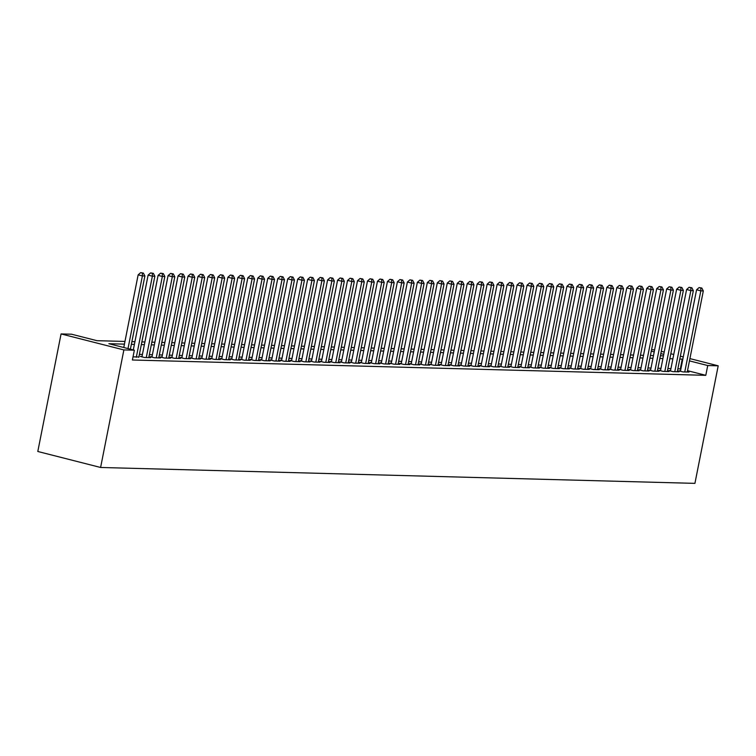 <?xml version="1.0" encoding="UTF-8"?>
<svg xmlns="http://www.w3.org/2000/svg" width="756" height="756" viewBox="0 0 756 756"><rect width="100%" height="100%" fill="white"/><g stroke="black" fill="none" stroke-linecap="round" stroke-linejoin="round"><path stroke-width="1.13" d="M651.568 349.726L654.611 349.801M124.967 341.438L97.004 340.691L71.546 334.209L61.075 333.935L37.8 451.483L100.605 467.473L694.925 483.367L718.2 365.81L707.729 365.535L689.463 360.886M680.513 370.884L678.775 370.837L683.018 371.914L689 372.075L687.327 371.65M670.544 370.62L668.795 370.572L673.038 371.65L679.03 371.81L677.357 371.385M660.574 370.345L658.826 370.298L663.069 371.385L669.051 371.546L667.387 371.12M650.604 370.081L648.856 370.034L653.099 371.12L659.081 371.281L657.408 370.856M640.625 369.816L638.886 369.769L643.129 370.846L649.111 371.007L647.438 370.582M630.655 369.552L628.907 369.504L633.15 370.582L639.141 370.742L637.469 370.317M620.685 369.287L618.937 369.24L623.18 370.317L629.162 370.478L627.499 370.053M610.716 369.013L608.967 368.966L613.21 370.053L619.192 370.213L617.52 369.788M600.736 368.748L598.998 368.701L603.241 369.779L609.223 369.939L607.55 369.514M590.767 368.484L589.028 368.437L593.271 369.514L599.253 369.675L597.58 369.249M580.797 368.219L579.049 368.172L583.292 369.249L589.274 369.41L587.61 368.985M570.827 367.945L569.079 367.907L573.322 368.985L579.304 369.145L577.641 368.72M560.857 367.681L559.109 367.633L563.352 368.72L569.334 368.881L567.662 368.455M550.878 367.416L549.139 367.369L553.383 368.446L559.364 368.607L557.692 368.181M540.909 367.151L539.16 367.104L543.403 368.181L549.395 368.342L547.722 367.917M530.939 366.887L529.191 366.84L533.434 367.917L539.415 368.077L537.752 367.652M520.969 366.613L519.221 366.565L523.464 367.652L529.446 367.813L527.773 367.388M510.99 366.348L509.251 366.301L513.494 367.388L519.476 367.539L517.803 367.114M501.02 366.084L499.281 366.036L503.524 367.114L509.506 367.274L507.834 366.849M491.05 365.819L489.302 365.772L493.545 366.849L499.527 367.01L497.864 366.584M481.081 365.545L479.332 365.507L483.575 366.584L489.557 366.745L487.894 366.32M471.111 365.28L469.363 365.233L473.606 366.32L479.587 366.48L477.915 366.055M461.132 365.016L459.393 364.968L463.636 366.046L469.618 366.206L467.945 365.781M451.162 364.751L449.414 364.704L453.657 365.781L459.648 365.942L457.975 365.517M441.192 364.486L439.444 364.439L443.687 365.517L449.669 365.677L448.006 365.252M431.222 364.212L429.474 364.165L433.717 365.252L439.699 365.413L438.026 364.987M421.243 363.948L419.504 363.901L423.747 364.987L429.729 365.139L428.057 364.713M411.273 363.683L409.535 363.636L413.778 364.713L419.76 364.874L418.087 364.449M401.304 363.419L399.555 363.371L403.798 364.449L409.78 364.609L408.117 364.184M391.334 363.145L389.586 363.107L393.829 364.184L399.811 364.345L398.138 363.92M381.355 362.88L379.616 362.833L383.859 363.92L389.841 364.08L388.168 363.655M371.385 362.615L369.646 362.568L373.889 363.645L379.871 363.806L378.198 363.381M361.415 362.351L359.667 362.304L363.91 363.381L369.901 363.541L368.229 363.116M351.445 362.086L349.697 362.039L353.94 363.116L359.922 363.277L358.259 362.852M341.476 361.812L339.727 361.765L343.971 362.852L349.952 363.012L348.28 362.587M331.497 361.548L329.758 361.5L334.001 362.587L339.983 362.738L338.31 362.313M321.527 361.283L319.779 361.236L324.031 362.313L330.013 362.474L328.34 362.048M311.557 361.018L309.809 360.971L314.052 362.048L320.034 362.209L318.37 361.784M301.587 360.754L299.839 360.706L304.082 361.784L310.064 361.944L308.391 361.519M291.608 360.48L289.869 360.432L294.112 361.519L300.094 361.68L298.422 361.255M281.638 360.215L279.9 360.168L284.143 361.245L290.124 361.406L288.452 360.981M271.669 359.95L269.92 359.903L274.163 360.981L280.155 361.141L278.482 360.716M261.699 359.686L259.951 359.639L264.194 360.716L270.175 360.877L268.512 360.451M251.729 359.412L249.981 359.365L254.224 360.451L260.206 360.612L258.533 360.187M241.75 359.147L240.011 359.1L244.254 360.187L250.236 360.338L248.563 359.922M231.78 358.883L230.032 358.835L234.275 359.913L240.266 360.073L238.594 359.648M221.81 358.618L220.062 358.571L224.305 359.648L230.287 359.809L228.624 359.383M211.841 358.353L210.092 358.306L214.335 359.383L220.317 359.544L218.645 359.119M201.861 358.079L200.123 358.032L204.366 359.119L210.348 359.28L208.675 358.854M191.892 357.815L190.153 357.768L194.396 358.845L200.378 359.005L198.705 358.58M181.922 357.55L180.174 357.503L184.417 358.58L190.399 358.741L188.735 358.316M171.952 357.286L170.204 357.238L174.447 358.316L180.429 358.476L178.766 358.051M161.982 357.012L160.234 356.964L164.477 358.051L170.459 358.212L168.786 357.786M152.003 356.747L150.264 356.7L154.507 357.786L160.489 357.947L158.817 357.522M142.034 356.482L140.285 356.435L144.528 357.512L150.52 357.673L148.847 357.248M133.028 356.86L138.877 356.983M124.428 344.131L108.883 343.715L134.351 350.198L132.404 359.998L705.792 375.326L687.516 370.676M680.891 368.994L677.867 368.786M670.941 368.597L667.898 368.512M660.971 368.333L657.928 368.248M651.001 368.068L647.958 367.983M641.031 367.794L637.979 367.718M631.052 367.529L628.009 367.444M621.082 367.265L618.039 367.18M611.113 367L608.07 366.915M601.143 366.726L598.1 366.651M591.173 366.462L588.121 366.386M581.194 366.197L578.151 366.112M571.224 365.932L568.181 365.847M561.254 365.668L558.212 365.583M551.285 365.394L548.232 365.318M541.305 365.129L538.263 365.044M531.336 364.865L528.293 364.779M521.366 364.6L518.323 364.515M511.396 364.326L508.344 364.25M501.426 364.061L498.374 363.986M491.447 363.797L488.404 363.712M481.477 363.532L478.435 363.447M471.508 363.267L468.465 363.182M461.538 362.993L458.486 362.918M451.559 362.729L448.516 362.644M441.589 362.464L438.546 362.379M431.619 362.2L428.576 362.115M421.65 361.926L418.597 361.85M411.67 361.661L408.627 361.585M401.701 361.396L398.658 361.311M391.731 361.132L388.688 361.047M381.761 360.867L378.718 360.782M371.791 360.593L368.739 360.517M361.812 360.329L358.769 360.253M351.842 360.064L348.8 359.979M341.873 359.799L338.83 359.714M331.903 359.525L328.851 359.45M321.924 359.261L318.881 359.185M311.954 358.996L308.911 358.911M301.984 358.731L298.941 358.646M292.014 358.467L288.972 358.382M282.045 358.193L278.992 358.117M272.065 357.928L269.023 357.853M262.096 357.664L259.053 357.579M252.126 357.399L249.083 357.314M242.156 357.125L239.104 357.049M232.177 356.86L229.134 356.785M222.207 356.596L219.164 356.511M212.238 356.331L209.195 356.246M202.268 356.067L199.225 355.981M192.298 355.792L189.246 355.717M182.319 355.528L179.276 355.452M172.349 355.263L169.306 355.178M162.379 354.999L159.336 354.914M152.41 354.734L149.357 354.649M142.43 354.46L139.387 354.384M705.792 375.326L707.729 365.535M134.351 350.198L123.88 349.924L100.605 467.473M718.2 365.81L689.907 358.609M683.282 356.926L680.362 356.18M673.738 354.498L670.818 353.751M664.193 352.06L661.283 351.323M663.74 354.337L660.829 353.591M654.195 351.909L651.285 351.162M131.894 341.627L134.937 341.712M141.863 341.892L144.906 341.977M151.833 342.156L154.876 342.241M161.803 342.43L164.855 342.506M171.782 342.695L174.825 342.77M181.752 342.959L184.795 343.044M191.722 343.224L194.764 343.309M201.691 343.489L204.734 343.574M211.661 343.763L214.713 343.838M221.64 344.027L224.683 344.112M231.61 344.292L234.653 344.377M241.58 344.556L244.623 344.641M251.55 344.83L254.602 344.906M261.529 345.095L264.572 345.171M271.498 345.36L274.541 345.445M281.468 345.624L284.511 345.709M291.438 345.889L294.481 345.974M301.408 346.163L304.46 346.239M311.387 346.428L314.43 346.503M321.357 346.692L324.4 346.777M331.326 346.957L334.369 347.042M341.296 347.231L344.349 347.306M351.275 347.495L354.318 347.571M361.245 347.76L364.288 347.845M371.215 348.025L374.258 348.11M381.185 348.289L384.228 348.374M391.154 348.563L394.207 348.639M401.134 348.828L404.176 348.903M411.103 349.092L414.146 349.178M421.073 349.357L424.116 349.442M431.043 349.631L434.095 349.707M441.022 349.896L444.065 349.971M450.992 350.16L454.035 350.245M460.962 350.425L464.004 350.51M470.931 350.69L473.984 350.775M480.901 350.964L483.953 351.039M490.88 351.228L493.923 351.304M500.85 351.493L503.893 351.578M510.82 351.757L513.863 351.842M520.789 352.022L523.842 352.107M530.769 352.296L533.812 352.372M540.738 352.561L543.781 352.646M550.708 352.825L553.751 352.91M560.678 353.09L563.73 353.175M570.657 353.364L573.7 353.439M580.627 353.628L583.67 353.704M590.597 353.893L593.64 353.978M600.566 354.158L603.609 354.243M610.536 354.422L613.588 354.507M620.515 354.696L623.558 354.772M630.485 354.961L633.528 355.046M640.455 355.225L643.498 355.311M650.425 355.49L653.477 355.575M660.404 355.764L663.447 355.84M61.075 333.935L123.88 349.924M682.829 359.195L679.814 358.987M672.887 358.798L669.835 358.722M662.908 358.533L659.865 358.457M652.938 358.268L649.895 358.183M642.969 358.004L639.926 357.919M632.999 357.73L629.946 357.654M623.02 357.465L619.977 357.39M613.05 357.201L610.007 357.115M603.08 356.936L600.037 356.851M593.11 356.671L590.067 356.586M583.141 356.397L580.088 356.322M573.161 356.133L570.118 356.057M563.192 355.868L560.149 355.783M553.222 355.603L550.179 355.518M543.252 355.329L540.2 355.254M533.273 355.065L530.23 354.989M523.303 354.8L520.26 354.715M513.333 354.536L510.291 354.451M503.364 354.271L500.321 354.186M493.394 353.997L490.342 353.921M483.415 353.732L480.372 353.657M473.445 353.468L470.402 353.383M463.475 353.203L460.432 353.118M453.505 352.939L450.453 352.854M443.526 352.665L440.483 352.589M433.557 352.4L430.514 352.315M423.587 352.135L420.544 352.05M413.617 351.871L410.565 351.786M403.647 351.597L400.595 351.521M393.668 351.332L390.625 351.256M383.698 351.067L380.655 350.982M373.729 350.803L370.686 350.718M363.759 350.538L360.706 350.453M353.78 350.264L350.737 350.189M343.81 350L340.767 349.915M333.84 349.735L330.797 349.65M323.87 349.47L320.818 349.385M313.891 349.196L310.848 349.121M303.921 348.932L300.879 348.856M293.952 348.667L290.909 348.582M283.982 348.403L280.939 348.318M274.012 348.138L270.96 348.053M264.033 347.864L260.99 347.788M254.063 347.599L251.02 347.514M244.094 347.335L241.051 347.25M234.124 347.07L231.071 346.985M224.145 346.796L221.102 346.72M214.175 346.531L211.132 346.456M204.205 346.267L201.162 346.182M194.235 346.002L191.192 345.917M184.266 345.738L181.213 345.653M174.286 345.464L171.243 345.388M164.317 345.199L161.274 345.123M154.347 344.934L151.304 344.849M144.377 344.67L141.325 344.585M134.398 344.396L131.355 344.32M680.334 368.852L682.271 359.053M128.01 348.582L142.393 275.921L144.887 275.987L130.391 349.196M123.767 347.505L138.15 274.844L142.393 275.921L142.374 273.067L143.366 273.096L140.673 272.632L142.374 273.067M140.673 272.632L138.15 274.844M144.887 275.987L143.366 273.096M136.307 357.295L152.362 276.186L154.857 276.252L138.802 357.361M133.302 349.933L148.119 275.108L152.362 276.186L152.343 273.332L153.345 273.36L150.652 272.907L152.343 273.332M150.652 272.907L148.119 275.108M154.857 276.252L153.345 273.36M146.277 357.56L162.342 276.45L164.827 276.516L148.771 357.626M141.958 356.86L158.099 275.373L162.342 276.45L162.313 273.606L163.315 273.625L160.622 273.171L162.313 273.606M160.622 273.171L158.099 275.373M164.827 276.516L163.315 273.625M156.246 357.834L172.311 276.724L174.806 276.79L158.741 357.9M151.928 357.125L168.068 275.638L172.311 276.724L172.292 273.87L173.285 273.899L170.591 273.436L172.292 273.87M170.591 273.436L168.068 275.638M174.806 276.79L173.285 273.899M166.226 358.098L182.281 276.989L184.776 277.055L168.711 358.164M161.907 357.39L178.038 275.902L182.281 276.989L182.262 274.135L183.254 274.163L180.561 273.7L182.262 274.135M180.561 273.7L178.038 275.902M184.776 277.055L183.254 274.163M176.195 358.363L192.251 277.254L194.746 277.32L178.69 358.429M171.877 357.664L188.008 276.176L192.251 277.254L192.232 274.4L193.234 274.428L190.531 273.974L192.232 274.4M190.531 273.974L188.008 276.176M194.746 277.32L193.234 274.428M186.165 358.627L202.221 277.518L204.715 277.584L188.66 358.694M181.846 357.928L197.977 276.441L202.221 277.518L202.202 274.664L203.203 274.693L200.51 274.239L202.202 274.664M200.51 274.239L197.977 276.441M204.715 277.584L203.203 274.693M196.135 358.892L212.2 277.783L214.695 277.849L198.63 358.958M191.816 358.193L207.957 276.705L212.2 277.783L212.181 274.938L213.173 274.967L210.48 274.504L212.181 274.938M210.48 274.504L207.957 276.705M214.695 277.849L213.173 274.967M206.104 359.166L222.169 278.057L224.664 278.123L208.599 359.232M201.795 358.457L217.926 276.97L222.169 278.057L222.151 275.203L223.143 275.231L220.45 274.768L222.151 275.203M220.45 274.768L217.926 276.97M224.664 278.123L223.143 275.231M216.084 359.431L232.139 278.321L234.634 278.388L218.569 359.497M211.765 358.731L227.896 277.244L232.139 278.321L232.12 275.467L233.113 275.496L230.419 275.033L232.12 275.467M230.419 275.033L227.896 277.244M234.634 278.388L233.113 275.496M226.053 359.695L242.109 278.586L244.604 278.652L228.548 359.761M221.735 358.996L237.866 277.509L242.109 278.586L242.09 275.732L243.092 275.76L240.399 275.307L242.09 275.732M240.399 275.307L237.866 277.509M244.604 278.652L243.092 275.76M236.023 359.96L252.088 278.851L254.574 278.917L238.518 360.026M231.705 359.261L247.845 277.773L252.088 278.851L252.06 276.006L253.062 276.025L250.368 275.571L252.06 276.006M250.368 275.571L247.845 277.773M254.574 278.917L253.062 276.025M245.993 360.234L262.058 279.125L264.553 279.191L248.488 360.3M241.674 359.525L257.815 278.038L262.058 279.125L262.039 276.271L263.031 276.299L260.338 275.836L262.039 276.271M260.338 275.836L257.815 278.038M264.553 279.191L263.031 276.299M255.972 360.499L272.028 279.389L274.522 279.455L258.457 360.565M251.654 359.79L267.785 278.303L272.028 279.389L272.009 276.535L273.001 276.564L270.308 276.101L272.009 276.535M270.308 276.101L267.785 278.303M274.522 279.455L273.001 276.564M265.942 360.763L281.997 279.654L284.492 279.72L268.437 360.829M261.623 360.064L277.754 278.577L281.997 279.654L281.979 276.8L282.98 276.828L280.278 276.375L281.979 276.8M280.278 276.375L277.754 278.577M284.492 279.72L282.98 276.828M275.912 361.028L291.977 279.918L294.462 279.985L278.406 361.094M271.593 360.329L287.724 278.841L291.977 279.918L291.948 277.065L292.95 277.093L290.257 276.639L291.948 277.065M290.257 276.639L287.724 278.841M294.462 279.985L292.95 277.093M285.881 361.292L301.946 280.183L304.441 280.249L288.376 361.359M281.563 360.593L297.703 279.106L301.946 280.183L301.928 277.339L302.92 277.367L300.226 276.904L301.928 277.339M300.226 276.904L297.703 279.106M304.441 280.249L302.92 277.367M295.851 361.566L311.916 280.457L314.411 280.523L298.346 361.633M291.542 360.858L307.673 279.37L311.916 280.457L311.897 277.603L312.889 277.632L310.196 277.168L311.897 277.603M310.196 277.168L307.673 279.37M314.411 280.523L312.889 277.632M305.83 361.831L321.886 280.722L324.381 280.788L308.325 361.897M301.512 361.132L317.643 279.644L321.886 280.722L321.867 277.868L322.869 277.896L320.166 277.433L321.867 277.868M320.166 277.433L317.643 279.644M324.381 280.788L322.869 277.896M315.8 362.096L331.856 280.986L334.35 281.052L318.295 362.162M311.481 361.396L327.613 279.909L331.856 280.986L331.837 278.132L332.838 278.161L330.145 277.707L331.837 278.132M330.145 277.707L327.613 279.909M334.35 281.052L332.838 278.161M325.77 362.36L341.835 281.251L344.32 281.317L328.265 362.426M321.451 361.661L337.592 280.174L341.835 281.251L341.806 278.406L342.808 278.425L340.115 277.972L341.806 278.406M340.115 277.972L337.592 280.174M344.32 281.317L342.808 278.425M335.74 362.625L351.805 281.515L354.299 281.591L338.234 362.7M331.421 361.926L347.562 280.438L351.805 281.515L351.786 278.671L352.778 278.699L350.085 278.236L351.786 278.671M350.085 278.236L347.562 280.438M354.299 281.591L352.778 278.699M345.719 362.899L361.774 281.79L364.269 281.856L348.204 362.965M341.4 362.19L357.531 280.703L361.774 281.79L361.755 278.936L362.748 278.964L360.054 278.501L361.755 278.936M360.054 278.501L357.531 280.703M364.269 281.856L362.748 278.964M355.689 363.163L371.744 282.054L374.239 282.12L358.183 363.23M351.37 362.464L367.501 280.977L371.744 282.054L371.725 279.2L372.727 279.229L370.034 278.775L371.725 279.2M370.034 278.775L367.501 280.977M374.239 282.12L372.727 279.229M365.658 363.428L381.723 282.319L384.209 282.385L368.153 363.494M361.34 362.729L377.48 281.241L381.723 282.319L381.695 279.465L382.697 279.493L380.003 279.04L381.695 279.465M380.003 279.04L377.48 281.241M384.209 282.385L382.697 279.493M375.628 363.693L391.693 282.583L394.188 282.649L378.123 363.759M371.309 362.993L387.45 281.506L391.693 282.583L391.674 279.739L392.666 279.758L389.973 279.304L391.674 279.739M389.973 279.304L387.45 281.506M394.188 282.649L392.666 279.758M385.607 363.967L401.663 282.857L404.158 282.924L388.093 364.033M381.289 363.258L397.42 281.771L401.663 282.857L401.644 280.003L402.636 280.032L399.943 279.569L401.644 280.003M399.943 279.569L397.42 281.771M404.158 282.924L402.636 280.032M395.577 364.231L411.633 283.122L414.127 283.188L398.072 364.297M391.258 363.532L407.389 282.035L411.633 283.122L411.614 280.268L412.615 280.296L409.913 279.833L411.614 280.268M409.913 279.833L407.389 282.035M414.127 283.188L412.615 280.296M405.547 364.496L421.602 283.387L424.097 283.453L408.042 364.562M401.228 363.797L417.359 282.309L421.602 283.387L421.583 280.533L422.585 280.561L419.892 280.107L421.583 280.533M419.892 280.107L417.359 282.309M424.097 283.453L422.585 280.561M415.516 364.761L431.581 283.651L434.067 283.717L418.011 364.827M411.198 364.061L427.338 282.574L431.581 283.651L431.553 280.807L432.555 280.826L429.862 280.372L431.553 280.807M429.862 280.372L427.338 282.574M434.067 283.717L432.555 280.826M425.486 365.025L441.551 283.916L444.046 283.991L427.981 365.101M421.168 364.326L437.308 282.839L441.551 283.916L441.532 281.071L442.525 281.1L439.831 280.637L441.532 281.071M439.831 280.637L437.308 282.839M444.046 283.991L442.525 281.1M435.465 365.299L451.521 284.19L454.016 284.256L437.951 365.365M431.147 364.59L447.278 283.103L451.521 284.19L451.502 281.336L452.494 281.364L449.801 280.901L451.502 281.336M449.801 280.901L447.278 283.103M454.016 284.256L452.494 281.364M445.435 365.564L461.491 284.454L463.986 284.521L447.93 365.63M441.117 364.865L457.248 283.377L461.491 284.454L461.472 281.601L462.474 281.629L459.78 281.166L461.472 281.601M459.78 281.166L457.248 283.377M463.986 284.521L462.474 281.629M455.405 365.828L471.47 284.719L473.955 284.785L457.9 365.895M451.086 365.129L467.227 283.642L471.47 284.719L471.442 281.865L472.443 281.894L469.75 281.44L471.442 281.865M469.75 281.44L467.227 283.642M473.955 284.785L472.443 281.894M465.375 366.093L481.44 284.984L483.935 285.05L467.87 366.159M461.056 365.394L477.197 283.906L481.44 284.984L481.421 282.139L482.413 282.158L479.72 281.704L481.421 282.139M479.72 281.704L477.197 283.906M483.935 285.05L482.413 282.158M475.354 366.367L491.409 285.258L493.904 285.324L477.839 366.433M471.035 365.658L487.166 284.171L491.409 285.258L491.391 282.404L492.383 282.432L489.69 281.969L491.391 282.404M489.69 281.969L487.166 284.171M493.904 285.324L492.383 282.432M485.324 366.632L501.379 285.522L503.874 285.588L487.818 366.698M481.005 365.932L497.136 284.436L501.379 285.522L501.36 282.668L502.362 282.697L499.659 282.234L501.36 282.668M499.659 282.234L497.136 284.436M503.874 285.588L502.362 282.697M495.293 366.896L511.349 285.787L513.844 285.853L497.788 366.962M490.975 366.197L507.106 284.71L511.349 285.787L511.33 282.933L512.332 282.961L509.638 282.508L511.33 282.933M509.638 282.508L507.106 284.71M513.844 285.853L512.332 282.961M505.263 367.161L521.328 286.051L523.823 286.118L507.758 367.227M500.945 366.462L517.085 284.974L521.328 286.051L521.3 283.207L522.302 283.226L519.608 282.772L521.3 283.207M519.608 282.772L517.085 284.974M523.823 286.118L522.302 283.226M515.233 367.425L531.298 286.316L533.793 286.382L517.728 367.501M510.914 366.726L527.055 285.239L531.298 286.316L531.279 283.472L532.271 283.5L529.578 283.037L531.279 283.472M529.578 283.037L527.055 285.239M533.793 286.382L532.271 283.5M525.212 367.7L541.268 286.59L543.762 286.656L527.697 367.766M520.893 366.991L537.025 285.503L541.268 286.59L541.249 283.736L542.241 283.765L539.548 283.302L541.249 283.736M539.548 283.302L537.025 285.503M543.762 286.656L542.241 283.765M535.182 367.964L551.237 286.855L553.732 286.921L537.677 368.03M530.863 367.265L546.994 285.777L551.237 286.855L551.218 284.001L552.22 284.029L549.527 283.566L551.218 284.001M549.527 283.566L546.994 285.777M553.732 286.921L552.22 284.029M545.152 368.229L561.217 287.119L563.702 287.185L547.646 368.295M540.833 367.529L556.974 286.042L561.217 287.119L561.188 284.265L562.19 284.294L559.497 283.84L561.188 284.265M559.497 283.84L556.974 286.042M563.702 287.185L562.19 284.294M555.121 368.493L571.186 287.384L573.681 287.45L557.616 368.559M550.803 367.794L566.943 286.307L571.186 287.384L571.167 284.54L572.16 284.558L569.466 284.105L571.167 284.54M569.466 284.105L566.943 286.307M573.681 287.45L572.16 284.558M565.101 368.767L581.156 287.658L583.651 287.724L567.586 368.834M560.782 368.059L576.913 286.571L581.156 287.658L581.137 284.804L582.129 284.832L579.436 284.369L581.137 284.804M579.436 284.369L576.913 286.571M583.651 287.724L582.129 284.832M575.07 369.032L591.126 287.923L593.621 287.989L577.565 369.098M570.752 368.333L586.883 286.836L591.126 287.923L591.107 285.069L592.109 285.097L589.406 284.634L591.107 285.069M589.406 284.634L586.883 286.836M593.621 287.989L592.109 285.097M585.04 369.297L601.096 288.187L603.59 288.253L587.535 369.363M580.721 368.597L596.853 287.11L601.096 288.187L601.077 285.333L602.078 285.362L599.385 284.908L601.077 285.333M599.385 284.908L596.853 287.11M603.59 288.253L602.078 285.362M595.01 369.561L611.075 288.452L613.57 288.518L597.505 369.627M590.691 368.862L606.832 287.375L611.075 288.452L611.056 285.607L612.048 285.626L609.355 285.173L611.056 285.607M609.355 285.173L606.832 287.375M613.57 288.518L612.048 285.626M604.98 369.826L621.045 288.716L623.539 288.783L607.474 369.892M600.67 369.126L616.802 287.639L621.045 288.716L621.026 285.872L622.018 285.9L619.325 285.437L621.026 285.872M619.325 285.437L616.802 287.639M623.539 288.783L622.018 285.9M614.959 370.1L631.014 288.99L633.509 289.057L617.444 370.166M610.64 369.391L626.771 287.904L631.014 288.99L630.995 286.137L631.988 286.165L629.294 285.702L630.995 286.137M629.294 285.702L626.771 287.904M633.509 289.057L631.988 286.165M624.928 370.364L640.984 289.255L643.479 289.321L627.423 370.431M620.61 369.665L636.741 288.178L640.984 289.255L640.965 286.401L641.967 286.43L639.274 285.966L640.965 286.401M639.274 285.966L636.741 288.178M643.479 289.321L641.967 286.43M634.898 370.629L650.963 289.52L653.449 289.586L637.393 370.695M630.58 369.93L646.72 288.442L650.963 289.52L650.935 286.666L651.937 286.694L649.243 286.24L650.935 286.666M649.243 286.24L646.72 288.442M653.449 289.586L651.937 286.694M644.868 370.894L660.933 289.784L663.428 289.85L647.363 370.96M640.549 370.194L656.69 288.707L660.933 289.784L660.914 286.94L661.906 286.959L659.213 286.505L660.914 286.94M659.213 286.505L656.69 288.707M663.428 289.85L661.906 286.959M654.847 371.168L670.903 290.058L673.398 290.124L657.333 371.234M650.529 370.459L666.66 288.972L670.903 290.058L670.884 287.204L671.876 287.233L669.183 286.77L670.884 287.204M669.183 286.77L666.66 288.972M673.398 290.124L671.876 287.233M664.817 371.432L680.872 290.323L683.367 290.389L667.312 371.498M660.498 370.724L676.629 289.236L680.872 290.323L680.854 287.469L681.855 287.497L679.153 287.034L680.854 287.469M679.153 287.034L676.629 289.236M683.367 290.389L681.855 287.497M674.787 371.697L690.852 290.587L693.337 290.654L677.282 371.763M670.468 370.998L686.599 289.51L690.852 290.587L690.823 287.734L691.825 287.762L689.132 287.308L690.823 287.734M689.132 287.308L686.599 289.51M693.337 290.654L691.825 287.762M684.756 371.961L700.821 290.852L703.316 290.918L687.251 372.028M680.438 371.262L696.578 289.775L700.821 290.852L700.803 287.998L701.795 288.027L699.102 287.573L700.803 287.998M699.102 287.573L696.578 289.775M703.316 290.918L701.795 288.027"/></g></svg>
